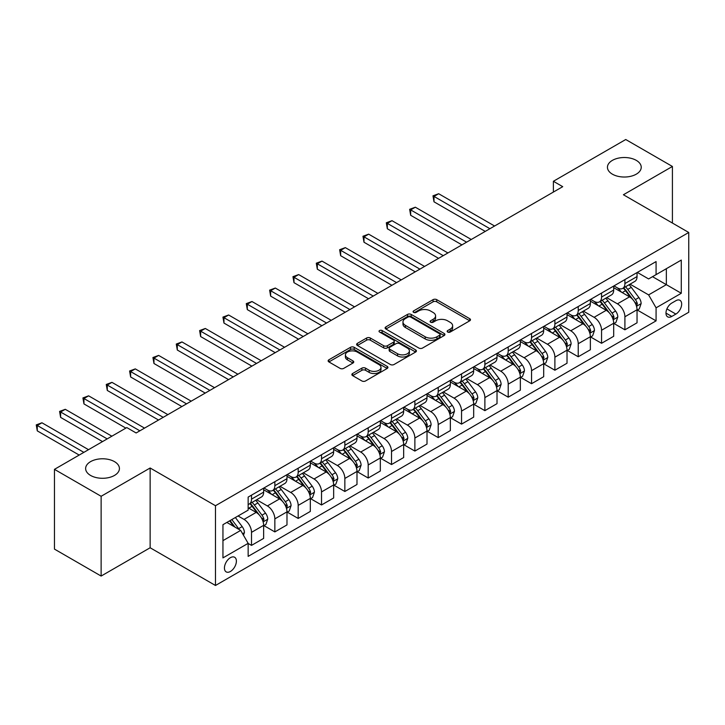 <?xml version="1.0" encoding="UTF-8"?>
<svg xmlns="http://www.w3.org/2000/svg" width="725" height="725" viewBox="0 0 725 725"><rect width="100%" height="100%" fill="white"/><g stroke="black" fill="none" stroke-linecap="round" stroke-linejoin="round"><path stroke-width="1.09" d="M447.688 332.05A1.812 1.051 0 0 0 450.252 332.05L469.718 320.812A2.592 1.495 0 0 0 470.48 319.752A2.592 1.495 0 0 0 469.718 318.701L436.74 299.652A2.592 1.495 0 0 0 433.07 299.652L413.603 310.898A1.812 1.051 0 0 0 413.069 311.632A1.812 1.051 0 0 0 413.603 312.375A1.812 1.051 0 0 0 416.168 312.375L418.688 310.916A8.292 4.785 0 0 1 430.414 310.916L433.16 312.511A8.292 4.785 0 0 1 435.589 315.892A8.292 4.785 0 0 1 433.16 319.281L430.641 320.731A1.812 1.051 0 0 0 430.115 321.474A1.812 1.051 0 0 0 430.641 322.217A1.812 1.051 0 0 0 433.206 322.217L435.725 320.758A8.292 4.785 0 0 1 447.461 320.758L450.207 322.344A8.292 4.785 0 0 1 452.636 325.733A8.292 4.785 0 0 1 450.207 329.114L447.688 330.573A1.812 1.051 0 0 0 447.153 331.316A1.812 1.051 0 0 0 447.688 332.05L447.688 330.573M114.477 461.635A16.902 9.76 0 0 0 96.062 459.523A16.902 9.76 0 0 0 85.632 468.531A16.902 9.76 0 0 0 90.58 475.437A16.902 9.76 0 0 0 108.995 477.548A16.902 9.76 0 0 0 119.426 468.531A16.902 9.76 0 0 0 114.477 461.635M636.287 160.37A16.902 9.76 0 0 0 617.872 158.258A16.902 9.76 0 0 0 607.441 167.267A16.902 9.76 0 0 0 612.389 174.172A16.902 9.76 0 0 0 630.804 176.284A16.902 9.76 0 0 0 641.235 167.267A16.902 9.76 0 0 0 636.287 160.37M230.414 571.472A8.446 4.876 120 0 0 235.933 564.032A8.446 4.876 120 0 0 234.637 557.262A8.446 4.876 120 0 0 230.414 557.679A8.446 4.876 120 0 0 224.895 565.119A8.446 4.876 120 0 0 226.191 571.889A8.446 4.876 120 0 0 230.414 571.472M352.622 373.502A2.592 1.495 0 0 0 351.861 374.562A2.592 1.495 0 0 0 352.622 375.613L361.875 380.96A2.592 1.495 0 0 0 365.545 380.96L387.168 368.472A2.592 1.495 0 0 0 387.929 367.421A2.592 1.495 0 0 0 387.168 366.361L354.181 347.311A2.592 1.495 0 0 0 350.519 347.311L328.887 359.799A2.592 1.495 0 0 0 328.135 360.86A2.592 1.495 0 0 0 328.887 361.92L340.07 368.373A2.592 1.495 0 0 0 343.732 368.373L352.993 363.026A2.592 1.495 0 0 0 353.746 361.965A2.592 1.495 0 0 0 352.993 360.914L347.447 357.706A6.933 4.006 0 0 1 345.417 354.878A6.933 4.006 0 0 1 349.695 351.181A6.933 4.006 0 0 1 357.253 352.051L378.967 364.584A6.933 4.006 0 0 1 380.997 367.421A6.933 4.006 0 0 1 376.719 371.118A6.933 4.006 0 0 1 369.161 370.248L365.545 368.155A2.592 1.495 0 0 0 361.875 368.155L352.622 373.502L352.622 375.613M150.138 467.997L101.128 496.29L54.457 469.347L54.457 549.106L101.128 576.058L150.138 547.765L215.479 585.483L215.479 505.724L150.138 467.997L150.138 547.765M672.41 223.046L672.41 166.46L623.409 194.753L688.75 232.48L215.479 505.724M672.41 166.46L625.738 139.517L553.393 181.277L553.393 192.062M54.457 469.347L126.793 427.578L136.128 432.97L562.727 186.669L553.393 181.277M418.869 348.054A2.592 1.495 0 0 0 422.53 348.054L444.162 335.575A2.592 1.495 0 0 0 444.914 334.515A2.592 1.495 0 0 0 444.162 333.455L411.175 314.414A2.592 1.495 0 0 0 407.504 314.414L385.881 326.893A2.592 1.495 0 0 0 385.12 327.954A2.592 1.495 0 0 0 385.881 329.014L418.869 348.054M380.29 332.449A1.812 1.051 0 0 1 382.129 332.702L382.129 330.546L415.661 349.912A2.592 1.495 0 0 1 416.422 350.963A2.592 1.495 0 0 1 415.661 352.024L394.038 364.512A2.592 1.495 0 0 1 390.376 364.512L357.389 345.462L357.389 343.351A2.592 1.495 0 0 0 356.627 344.402A2.592 1.495 0 0 0 357.389 345.462M357.389 343.351L366.642 338.004A2.592 1.495 0 0 1 370.303 338.004L383.688 345.725A2.592 1.495 0 0 0 387.349 345.725L393.485 342.182A2.592 1.495 0 0 0 394.246 341.131A2.592 1.495 0 0 0 393.485 340.07L379.565 332.023A1.812 1.051 0 0 1 379.03 331.289A1.812 1.051 0 0 1 380.154 330.319A1.812 1.051 0 0 1 382.129 330.546M675.872 300.712L671.758 303.086A8.183 4.722 120 0 0 666.411 310.291A8.183 4.722 120 0 0 667.671 316.852A8.183 4.722 120 0 0 671.758 316.444L675.872 314.079A8.183 4.722 120 0 0 681.219 306.865A8.183 4.722 120 0 0 679.959 300.304A8.183 4.722 120 0 0 675.872 300.712M215.479 585.483L688.75 312.248L688.75 232.48M637.311 272.419L648.612 278.935L656.08 274.63L656.08 261.58L248.149 497.096L248.149 510.146L222.947 524.692L222.947 557.897L248.149 543.342L248.149 556.383L656.08 320.867L656.08 307.826L648.612 294.894L630.043 284.173M656.08 274.63L681.283 260.076L681.283 293.272L656.08 307.826M101.128 496.29L101.128 576.058M652.527 276.678L666.347 284.653L666.347 268.694L681.283 260.076M648.612 294.894L666.347 284.653L681.283 293.272M222.947 540.642L240.682 530.41L226.862 522.426M248.149 543.451L251.512 545.39L251.512 532.349A10.558 6.099 -120 0 0 244.044 519.408L238.063 515.964M251.512 545.39L263.646 538.385L263.646 525.344A10.558 6.099 -120 0 0 256.179 512.403L248.149 507.772M263.927 525.607L274.847 531.914L274.847 518.873A10.558 6.099 -120 0 0 267.38 505.941L256.659 499.752M274.847 531.914L286.982 524.909L286.982 511.868A10.558 6.099 -120 0 0 279.515 498.936L263.646 489.774M287.263 512.14L298.183 518.438L298.183 505.397A10.558 6.099 -120 0 0 290.716 492.465L279.995 486.276M298.183 518.438L310.318 511.433L310.318 498.392A10.558 6.099 -120 0 0 302.851 485.46L286.982 476.298M310.599 498.664L321.519 504.972L321.519 491.931A10.558 6.099 -120 0 0 314.052 478.989L303.331 472.8M321.519 504.972L333.654 497.966L333.654 484.916A10.558 6.099 -120 0 0 326.187 471.984L310.318 462.822M333.935 485.188L344.855 491.496L344.855 478.455A10.558 6.099 -120 0 0 337.388 465.522L326.667 459.324M344.855 491.496L356.99 484.49L356.99 471.449A10.558 6.099 -120 0 0 349.522 458.508L333.654 449.346M357.271 471.712L368.191 478.02L368.191 464.979A10.558 6.099 -120 0 0 360.724 452.047L350.003 445.857M368.191 478.02L380.326 471.014L380.326 457.973A10.558 6.099 -120 0 0 372.858 445.041L356.99 435.879M380.607 458.245L391.527 464.544L391.527 451.503A10.558 6.099 -120 0 0 384.06 438.571L373.339 432.381M391.527 464.544L403.662 457.538L403.662 444.498A10.558 6.099 -120 0 0 396.194 431.565L380.326 422.403M403.943 444.769L414.872 451.077L414.872 438.036A10.558 6.099 -120 0 0 407.405 425.095L396.675 418.905M414.872 451.077L427.007 444.072L427.007 431.031A10.558 6.099 -120 0 0 419.539 418.089L403.662 408.927M427.279 431.293L438.208 437.601L438.208 424.56A10.558 6.099 -120 0 0 430.741 411.628L420.011 405.438M438.208 437.601L450.343 430.596L450.343 417.555A10.558 6.099 -120 0 0 442.875 404.623L427.007 395.46M450.624 417.827L461.544 424.125L461.544 411.084A10.558 6.099 -120 0 0 454.077 398.152L443.356 391.962M461.544 424.125L473.679 417.12L473.679 404.079A10.558 6.099 -120 0 0 466.211 391.147L450.343 381.984M473.96 404.351L484.88 410.658L484.88 397.608A10.558 6.099 -120 0 0 477.412 384.676L466.692 378.486M484.88 410.658L497.015 403.653L497.015 390.603A10.558 6.099 -120 0 0 489.547 377.671L473.679 368.508M497.296 390.875L508.216 397.182L508.216 384.141A10.558 6.099 -120 0 0 500.748 371.2L490.028 365.01M508.216 397.182L520.351 390.177L520.351 377.136A10.558 6.099 -120 0 0 512.883 364.195L497.015 355.032M520.632 377.399L531.552 383.706L531.552 370.665A10.558 6.099 -120 0 0 524.084 357.733L513.363 351.543M531.552 383.706L543.687 376.701L543.687 363.66A10.558 6.099 -120 0 0 536.219 350.728L520.351 341.566M543.967 363.932L554.888 370.23L554.888 357.189A10.558 6.099 -120 0 0 547.42 344.257L536.699 338.067M554.888 370.23L567.022 363.225L567.022 350.184A10.558 6.099 -120 0 0 559.555 337.252L543.687 328.09M567.303 350.456L578.224 356.763L578.224 343.722A10.558 6.099 -120 0 0 570.756 330.781L560.035 324.592M578.224 356.763L590.358 349.758L590.358 336.708A10.558 6.099 -120 0 0 582.891 323.776L567.022 314.614M590.639 336.98L601.56 343.288L601.56 330.247A10.558 6.099 -120 0 0 594.092 317.314L583.371 311.116M601.56 343.288L613.694 336.282L613.694 323.241A10.558 6.099 -120 0 0 606.227 310.3L590.358 301.138M613.975 323.504L624.905 329.812L624.905 316.771A10.558 6.099 -120 0 0 617.428 303.838L606.707 297.649M624.905 329.812L637.039 322.806L637.039 309.765A10.558 6.099 -120 0 0 629.572 296.833L613.694 287.671M613.975 285.886L617.428 287.888A10.558 6.099 -120 0 0 622.712 288.405A10.558 6.099 -120 0 0 624.905 283.575L624.905 279.587M590.639 299.362L594.092 301.355A10.558 6.099 -120 0 0 599.376 301.881A10.558 6.099 -120 0 0 601.56 297.042L601.56 293.054M567.303 312.837L570.756 314.831A10.558 6.099 -120 0 0 576.04 315.357A10.558 6.099 -120 0 0 578.224 310.517L578.224 306.53M543.967 326.313L547.42 328.307A10.558 6.099 -120 0 0 552.704 328.824A10.558 6.099 -120 0 0 554.888 323.993L554.888 320.006M520.632 339.78L524.084 341.774A10.558 6.099 -120 0 0 529.368 342.3A10.558 6.099 -120 0 0 531.552 337.469L531.552 333.482M497.296 353.256L500.748 355.25A10.558 6.099 -120 0 0 506.032 355.776A10.558 6.099 -120 0 0 508.216 350.936L508.216 346.949M473.96 366.732L477.412 368.726A10.558 6.099 -120 0 0 482.696 369.252A10.558 6.099 -120 0 0 484.88 364.412L484.88 360.425M450.624 380.208L454.077 382.202A10.558 6.099 -120 0 0 459.351 382.718A10.558 6.099 -120 0 0 461.544 377.888L461.544 373.901M427.279 393.675L430.741 395.669A10.558 6.099 -120 0 0 436.015 396.194A10.558 6.099 -120 0 0 438.208 391.364L438.208 387.368M403.943 407.151L407.405 409.145A10.558 6.099 -120 0 0 412.679 409.67A10.558 6.099 -120 0 0 414.872 404.831L414.872 400.843M380.607 420.627L384.06 422.621A10.558 6.099 -120 0 0 389.343 423.137A10.558 6.099 -120 0 0 391.527 418.307L391.527 414.319M357.271 434.094L360.724 436.087A10.558 6.099 -120 0 0 366.007 436.613A10.558 6.099 -120 0 0 368.191 431.783L368.191 427.795M333.935 447.57L337.388 449.563A10.558 6.099 -120 0 0 342.671 450.089A10.558 6.099 -120 0 0 344.855 445.25L344.855 441.262M310.599 461.046L314.052 463.039A10.558 6.099 -120 0 0 319.335 463.565A10.558 6.099 -120 0 0 321.519 458.726L321.519 454.738M287.263 474.522L290.716 476.515A10.558 6.099 -120 0 0 295.999 477.032A10.558 6.099 -120 0 0 298.183 472.202L298.183 468.214M263.927 487.988L267.38 489.982A10.558 6.099 -120 0 0 272.663 490.508A10.558 6.099 -120 0 0 274.847 485.677L274.847 481.69M637.311 310.037L656.08 320.867M622.712 288.405L634.846 281.4A10.558 6.099 -120 0 0 637.039 276.569L637.039 272.582M599.376 301.881L611.51 294.876A10.558 6.099 -120 0 0 613.694 290.036L613.694 286.049M576.04 315.357L588.174 308.352A10.558 6.099 -120 0 0 590.358 303.512L590.358 299.525M552.704 328.824L564.838 321.818A10.558 6.099 -120 0 0 567.022 316.988L567.022 313.001M529.368 342.3L541.502 335.294A10.558 6.099 -120 0 0 543.687 330.464L543.687 326.468M506.032 355.776L518.167 348.77A10.558 6.099 -120 0 0 520.351 343.931L520.351 339.943M482.696 369.252L494.831 362.237A10.558 6.099 -120 0 0 497.015 357.407L497.015 353.419M459.351 382.718L471.486 375.713A10.558 6.099 -120 0 0 473.679 370.883L473.679 366.895M436.015 396.194L448.15 389.189A10.558 6.099 -120 0 0 450.343 384.35L450.343 380.362M412.679 409.67L424.814 402.665A10.558 6.099 -120 0 0 427.007 397.826L427.007 393.838M389.343 423.137L401.478 416.132A10.558 6.099 -120 0 0 403.662 411.302L403.662 407.314M366.007 436.613L378.142 429.608A10.558 6.099 -120 0 0 380.326 424.778L380.326 420.79M342.671 450.089L354.806 443.084A10.558 6.099 -120 0 0 356.99 438.244L356.99 434.257M319.335 463.565L331.47 456.56A10.558 6.099 -120 0 0 333.654 451.72L333.654 447.733M295.999 477.032L308.134 470.027A10.558 6.099 -120 0 0 310.318 465.196L310.318 461.209M272.663 490.508L284.798 483.502A10.558 6.099 -120 0 0 286.982 478.672L286.982 474.676M248.149 504.41A10.558 6.099 -120 0 0 249.318 503.984L261.453 496.978A10.558 6.099 -120 0 0 263.646 492.139L263.646 488.152M249.318 503.984A10.558 6.099 -120 0 0 251.512 499.144L251.512 495.157M240.682 530.41L248.149 543.342M448.413 332.313L450.207 331.271A8.292 4.785 0 0 0 452.636 327.89L452.636 325.733M435.589 315.892L435.589 318.048A8.292 4.785 0 0 1 433.16 321.438L431.366 322.471M469.718 318.701L469.718 320.812L436.74 301.808A2.592 1.495 0 0 0 433.07 301.808L414.328 312.629M444.126 335.593L411.175 316.571A2.592 1.495 0 0 0 407.504 316.571L385.917 329.032M439.577 335.258A1.812 1.051 0 0 0 440.111 334.515A1.812 1.051 0 0 0 439.577 333.772L410.622 317.061A1.812 1.051 0 0 0 408.057 317.061L405.402 318.592A8.292 4.785 0 0 0 402.973 321.972A8.292 4.785 0 0 0 405.402 325.362L425.194 336.79A8.292 4.785 0 0 0 436.921 336.79L439.577 335.258L439.577 337.406A1.812 1.051 0 0 0 440.111 336.672L440.111 334.515M402.973 321.972L402.973 324.129A8.292 4.785 0 0 0 405.402 327.519L405.402 325.362M439.577 337.406L436.921 338.947A8.292 4.785 0 0 1 425.194 338.947L405.402 327.519M357.425 345.481L366.642 340.161L366.642 338.004M394.246 341.131L394.246 343.278A2.592 1.495 0 0 1 393.485 344.339L387.349 347.882A2.592 1.495 0 0 1 383.688 347.882L370.303 340.161A2.592 1.495 0 0 0 366.642 340.161M382.129 332.702L415.624 352.042M397.563 353.746A6.933 4.006 0 0 0 405.121 354.607A6.933 4.006 0 0 0 409.398 350.909A6.933 4.006 0 0 0 407.368 348.082L399.72 343.668A2.592 1.495 0 0 0 396.049 343.668L389.914 347.212A2.592 1.495 0 0 0 389.153 348.272A2.592 1.495 0 0 0 389.914 349.323L397.563 353.746L397.563 355.903A6.933 4.006 0 0 0 405.121 356.763A6.933 4.006 0 0 0 409.398 353.066L409.398 350.909M389.153 348.272L389.153 350.42A2.592 1.495 0 0 0 389.914 351.48L389.914 349.323M397.563 355.903L389.914 351.48M380.997 367.421L380.997 369.578A6.933 4.006 0 0 1 376.719 373.275A6.933 4.006 0 0 1 369.161 372.405L365.545 370.312A2.592 1.495 0 0 0 361.875 370.312L352.658 375.641M345.417 354.878L345.417 357.035A6.933 4.006 0 0 0 347.447 359.863L347.447 357.706M352.957 363.044L347.447 359.863M387.168 366.361L387.168 368.472L354.181 349.468A2.592 1.495 0 0 0 350.519 349.468L328.923 361.938M637.039 310.2L639.278 308.904L641.145 303.512A6.996 4.042 -120 0 0 638.906 297.558L631.285 287.372A20.2 11.663 -120 0 0 629.073 284.735M621.488 292.166A20.2 11.663 -120 0 0 617.356 287.843M636.396 305.914L637.366 303.811A6.996 4.042 -120 0 0 635.363 299.606L627.732 289.42A20.2 11.663 -120 0 0 625.53 286.783M623.654 287.87A16.766 9.679 60 0 1 626.4 290.997L632.862 299.615M494.586 226.01L438.67 193.729L434.003 196.43L434.003 201.813L485.252 231.402M623.292 288.07A20.2 11.663 60 0 1 625.494 290.716L630.569 297.486M434.003 201.813L432.979 195.832L489.919 228.71M432.979 195.832L438.67 193.729M613.694 323.667L615.942 322.38L617.809 316.988A6.996 4.042 -120 0 0 615.57 311.025L607.94 300.848A20.2 11.663 -120 0 0 605.737 298.211M598.152 305.642A20.2 11.663 -120 0 0 594.02 301.31M613.06 319.381L614.03 317.287A6.996 4.042 -120 0 0 612.027 313.073L604.396 302.896A20.2 11.663 -120 0 0 602.194 300.25M600.309 301.337A16.766 9.679 60 0 1 603.064 304.464L609.517 313.082M471.25 239.486L415.334 207.205L410.667 209.897L410.667 215.289L461.916 244.878M599.956 301.546A20.2 11.663 60 0 1 602.158 304.183L607.224 310.952M410.667 215.289L409.643 209.308L466.583 242.186M409.643 209.308L415.334 207.205M590.358 337.143L592.606 335.847L594.464 330.464A6.996 4.042 -120 0 0 592.234 324.501L584.604 314.315A20.2 11.663 -120 0 0 582.402 311.678M574.816 319.118A20.2 11.663 -120 0 0 570.684 314.786M589.724 332.857L590.694 330.754A6.996 4.042 -120 0 0 588.691 326.549L581.06 316.363A20.2 11.663 -120 0 0 578.858 313.726M576.973 314.813A16.766 9.679 60 0 1 579.728 317.94L586.181 326.558M447.914 252.962L391.998 220.681L387.331 223.373L387.331 228.765L438.58 258.354M576.62 315.022A20.2 11.663 60 0 1 578.822 317.659L583.888 324.428M387.331 228.765L386.307 222.783L443.247 255.653M386.307 222.783L391.998 220.681M567.022 350.619L569.261 349.323L571.128 343.931A6.996 4.042 -120 0 0 568.898 337.977L561.268 327.791A20.2 11.663 -120 0 0 559.066 325.153M551.48 332.585A20.2 11.663 -120 0 0 547.348 328.262M566.388 346.333L567.358 344.23A6.996 4.042 -120 0 0 565.355 340.025L557.724 329.839A20.2 11.663 -120 0 0 555.522 327.202M553.637 328.289A16.766 9.679 60 0 1 556.392 331.416L562.845 340.034M424.578 266.438L368.663 234.157L363.995 236.848L363.995 242.241L415.244 271.821M553.275 328.498A20.2 11.663 60 0 1 555.486 331.135L560.552 337.904M363.995 242.241L362.971 236.25L419.911 269.129M362.971 236.25L368.663 234.157M543.687 364.086L545.925 362.799L547.792 357.407A6.996 4.042 -120 0 0 545.562 351.453L537.932 341.267A20.2 11.663 -120 0 0 535.73 338.629M528.144 346.061A20.2 11.663 -120 0 0 524.012 341.729M543.052 359.808L544.013 357.706A6.996 4.042 -120 0 0 542.01 353.501L534.388 343.315A20.2 11.663 -120 0 0 532.186 340.678M530.301 341.756A16.766 9.679 60 0 1 533.056 344.892L539.509 353.51M401.242 279.904L345.327 247.624L340.659 250.324L340.659 255.708L391.908 285.297M529.939 341.964A20.2 11.663 60 0 1 532.15 344.611L537.216 351.38M340.659 255.708L339.626 249.726L396.575 282.605M339.626 249.726L345.327 247.624M520.351 377.562L522.589 376.266L524.456 370.883A6.996 4.042 -120 0 0 522.227 364.92L514.596 354.743A20.2 11.663 -120 0 0 512.394 352.096M504.808 359.537A20.2 11.663 -120 0 0 500.667 355.205M519.716 373.275L520.677 371.182A6.996 4.042 -120 0 0 518.674 366.968L511.052 356.791A20.2 11.663 -120 0 0 508.841 354.144M506.965 355.232A16.766 9.679 60 0 1 509.72 358.358L516.173 366.977M377.897 293.38L321.991 261.1L317.323 263.791L317.323 269.183L368.563 298.772M506.603 355.44A20.2 11.663 60 0 1 508.805 358.077L513.88 364.847M317.323 269.183L316.29 263.202L373.23 296.072M316.29 263.202L321.991 261.1M497.015 391.038L499.253 389.742L501.12 384.35A6.996 4.042 -120 0 0 498.891 378.396L491.26 368.209A20.2 11.663 -120 0 0 489.058 365.572M481.472 373.003A20.2 11.663 -120 0 0 477.331 368.681M496.38 386.751L497.341 384.649A6.996 4.042 -120 0 0 495.338 380.444L487.717 370.257A20.2 11.663 -120 0 0 485.505 367.62M483.629 368.708A16.766 9.679 60 0 1 486.384 371.834L492.837 380.453M354.561 306.856L298.655 274.576L293.978 277.267L293.978 282.659L345.227 312.248M483.267 368.916A20.2 11.663 60 0 1 485.469 371.553L490.544 378.323M293.978 282.659L292.954 276.678L349.894 309.548M292.954 276.678L298.655 274.576M473.679 404.514L475.917 403.218L477.784 397.826A6.996 4.042 -120 0 0 475.555 391.872L467.924 381.685A20.2 11.663 -120 0 0 465.722 379.048M458.127 386.479A20.2 11.663 -120 0 0 453.995 382.157M473.035 400.227L474.005 398.125A6.996 4.042 -120 0 0 472.002 393.92L464.372 383.733A20.2 11.663 -120 0 0 462.169 381.096M460.293 382.184A16.766 9.679 60 0 1 463.048 385.31L469.501 393.929M331.225 320.332L275.31 288.042L270.642 290.743L270.642 296.126L321.891 325.715M459.931 382.392A20.2 11.663 60 0 1 462.133 385.029L467.208 391.799M270.642 296.126L269.618 290.145L326.558 323.024M269.618 290.145L275.31 288.042M450.343 417.981L452.581 416.694L454.448 411.302A6.996 4.042 -120 0 0 452.21 405.338L444.588 395.161A20.2 11.663 -120 0 0 442.386 392.524M434.792 399.955A20.2 11.663 -120 0 0 430.659 395.623M449.699 413.694L450.669 411.601A6.996 4.042 -120 0 0 448.666 407.387L441.036 397.209A20.2 11.663 -120 0 0 438.833 394.572M436.958 395.651A16.766 9.679 60 0 1 439.703 398.786L446.165 407.396M307.889 333.799L251.974 301.518L247.307 304.21L247.307 309.602L298.555 339.191M436.595 395.859A20.2 11.663 60 0 1 438.797 398.505L443.872 405.275M247.307 309.602L246.282 303.621L303.222 336.5M246.282 303.621L251.974 301.518M427.007 431.457L429.245 430.161L431.112 424.778A6.996 4.042 -120 0 0 428.874 418.814L421.252 408.637A20.2 11.663 -120 0 0 419.041 405.991M411.456 413.431A20.2 11.663 -120 0 0 407.323 409.099M426.363 427.17L427.333 425.077A6.996 4.042 -120 0 0 425.33 420.862L417.7 410.685A20.2 11.663 -120 0 0 415.498 408.039M413.622 409.127A16.766 9.679 60 0 1 416.368 412.253L422.829 420.872M284.553 347.275L228.638 314.994L223.971 317.686L223.971 323.078L275.219 352.667M413.259 409.335A20.2 11.663 60 0 1 415.461 411.972L420.536 418.742M223.971 323.078L222.947 317.097L279.886 349.967M222.947 317.097L228.638 314.994M403.662 444.933L405.909 443.637L407.776 438.244A6.996 4.042 -120 0 0 405.538 432.29L397.916 422.104A20.2 11.663 -120 0 0 395.705 419.467M388.12 426.898A20.2 11.663 -120 0 0 383.987 422.575M403.028 440.646L403.997 438.543A6.996 4.042 -120 0 0 401.994 434.338L394.364 424.152A20.2 11.663 -120 0 0 392.162 421.515M390.286 422.603A16.766 9.679 60 0 1 393.032 425.729L399.493 434.347M261.218 360.751L205.302 328.47L200.635 331.162L200.635 336.554L251.883 366.134M389.923 422.811A20.2 11.663 60 0 1 392.125 425.448L397.191 432.218M200.635 336.554L199.611 330.573L256.55 363.442M199.611 330.573L205.302 328.47M380.326 458.408L382.573 457.112L384.44 451.72A6.996 4.042 -120 0 0 382.202 445.766L374.571 435.58A20.2 11.663 -120 0 0 372.369 432.943M364.784 440.374A20.2 11.663 -120 0 0 360.651 436.051M379.692 454.122L380.661 452.019A6.996 4.042 -120 0 0 378.658 447.814L371.028 437.628A20.2 11.663 -120 0 0 368.826 434.991M366.941 436.069A16.766 9.679 60 0 1 369.696 439.205L376.148 447.823M237.882 374.218L181.966 341.937L177.299 344.638L177.299 350.021L228.547 379.61M366.587 436.278A20.2 11.663 60 0 1 368.789 438.924L373.855 445.694M177.299 350.021L176.275 344.04L233.214 376.918M176.275 344.04L181.966 341.937M356.99 471.875L359.228 470.588L361.095 465.196A6.996 4.042 -120 0 0 358.866 459.233L351.235 449.056A20.2 11.663 -120 0 0 349.033 446.41M341.448 453.85A20.2 11.663 -120 0 0 337.315 449.518M356.356 467.589L357.325 465.495A6.996 4.042 -120 0 0 355.322 461.281L347.692 451.104A20.2 11.663 -120 0 0 345.49 448.458M343.605 449.545A16.766 9.679 60 0 1 346.36 452.672L352.812 461.29M214.546 387.694L158.63 355.413L153.963 358.105L153.963 363.497L205.211 393.086M343.242 449.754A20.2 11.663 60 0 1 345.453 452.391L350.519 459.161M153.963 363.497L152.939 357.516L209.878 390.394M152.939 357.516L158.63 355.413M333.654 485.351L335.892 484.055L337.759 478.672A6.996 4.042 -120 0 0 335.53 472.709L327.899 462.523A20.2 11.663 -120 0 0 325.697 459.886M318.112 467.326A20.2 11.663 -120 0 0 313.979 462.994M333.02 481.065L333.98 478.962A6.996 4.042 -120 0 0 331.987 474.757L324.356 464.571A20.2 11.663 -120 0 0 322.154 461.934M320.269 463.021A16.766 9.679 60 0 1 323.024 466.148L329.476 474.766M191.21 401.17L135.294 368.889L130.627 371.581L130.627 376.973L181.875 406.562M319.906 463.23A20.2 11.663 60 0 1 322.118 465.867L327.183 472.637M130.627 376.973L129.594 370.992L186.542 403.861M129.594 370.992L135.294 368.889M310.318 498.827L312.557 497.531L314.423 492.139A6.996 4.042 -120 0 0 312.194 486.185L304.563 475.999A20.2 11.663 -120 0 0 302.361 473.362M294.776 480.793A20.2 11.663 -120 0 0 290.634 476.47M309.684 494.541L310.644 492.438A6.996 4.042 -120 0 0 308.642 488.233L301.02 478.047A20.2 11.663 -120 0 0 298.809 475.41M296.933 476.497A16.766 9.679 60 0 1 299.688 479.624L306.14 488.242M167.874 414.646L111.958 382.356L107.291 385.057L107.291 390.449L158.53 420.029M296.57 476.706A20.2 11.663 60 0 1 298.772 479.343L303.847 486.112M107.291 390.449L106.258 384.458L163.198 417.337M106.258 384.458L111.958 382.356M286.982 512.294L289.221 511.007L291.087 505.615A6.996 4.042 -120 0 0 288.858 499.661L281.228 489.475A20.2 11.663 -120 0 0 279.025 486.838M271.44 494.269A20.2 11.663 -120 0 0 267.298 489.937M286.348 508.017L287.308 505.914A6.996 4.042 -120 0 0 285.306 501.709L277.684 491.523A20.2 11.663 -120 0 0 275.473 488.886M273.597 489.964A16.766 9.679 60 0 1 276.352 493.1L282.804 501.718M144.529 428.112L88.622 395.832L83.955 398.532L83.955 403.916L125.86 428.112M273.234 490.173A20.2 11.663 60 0 1 275.437 492.819L280.512 499.588M83.955 403.916L82.922 397.934L139.862 430.813M82.922 397.934L88.622 395.832M263.646 525.77L265.885 524.474L267.752 519.091A6.996 4.042 -120 0 0 265.522 513.128L257.892 502.951A20.2 11.663 -120 0 0 255.689 500.304M263.012 521.483L263.972 519.39A6.996 4.042 -120 0 0 261.97 515.176L254.339 504.999A20.2 11.663 -120 0 0 252.137 502.353M250.261 503.44A16.766 9.679 60 0 1 253.016 506.567L259.468 515.185M111.858 436.196L65.277 409.308L60.61 411.999L60.61 417.392L102.524 441.588M249.898 503.648A20.2 11.663 60 0 1 252.101 506.286L257.176 513.055M60.61 417.392L59.586 411.41L107.191 438.897M59.586 411.41L65.277 409.308M243.482 535.258L244.416 532.558A6.996 4.042 -120 0 0 242.177 526.604L235.371 517.514M88.523 449.672L41.941 422.784L37.274 425.475L37.274 430.868L79.188 455.064M239.268 529.594A6.996 4.042 -120 0 0 238.634 528.652L231.828 519.562M230.079 520.577L234.963 527.102M229.589 520.858L233.731 526.395M37.274 430.868L36.25 424.886L83.855 452.364M36.25 424.886L41.941 422.784M244.044 519.408L256.179 512.403M267.38 505.941L279.515 498.936M290.716 492.465L302.851 485.46M314.052 478.989L326.187 471.984M337.388 465.522L349.522 458.508M360.724 452.047L372.858 445.041M384.06 438.571L396.194 431.565M407.405 425.095L419.539 418.089M430.741 411.628L442.875 404.623M454.077 398.152L466.211 391.147M477.412 384.676L489.547 377.671M500.748 371.2L512.883 364.195M524.084 357.733L536.219 350.728M547.42 344.257L559.555 337.252M570.756 330.781L582.891 323.776M594.092 317.314L606.227 310.3M617.428 303.838L629.572 296.833M624.905 283.575L637.039 276.569M624.905 316.771L637.039 309.765M601.56 330.247L613.694 323.241M601.56 297.042L613.694 290.036M578.224 343.722L590.358 336.708M578.224 310.517L590.358 303.512M554.888 357.189L567.022 350.184M554.888 323.993L567.022 316.988M531.552 370.665L543.687 363.66M531.552 337.469L543.687 330.464M508.216 384.141L520.351 377.136M508.216 350.936L520.351 343.931M484.88 397.608L497.015 390.603M484.88 364.412L497.015 357.407M461.544 411.084L473.679 404.079M461.544 377.888L473.679 370.883M438.208 424.56L450.343 417.555M438.208 391.364L450.343 384.35M414.872 438.036L427.007 431.031M414.872 404.831L427.007 397.826M391.527 451.503L403.662 444.498M391.527 418.307L403.662 411.302M368.191 464.979L380.326 457.973M368.191 431.783L380.326 424.778M344.855 478.455L356.99 471.449M344.855 445.25L356.99 438.244M321.519 491.931L333.654 484.916M321.519 458.726L333.654 451.72M298.183 505.397L310.318 498.392M298.183 472.202L310.318 465.196M274.847 518.873L286.982 511.868M274.847 485.677L286.982 478.672M251.512 532.349L263.646 525.344M251.512 499.144L263.646 492.139M666.918 308.904L675.872 314.079M665.976 313.109L671.758 316.444M450.207 331.271L450.207 329.114M430.641 322.217L430.641 320.731M433.16 321.438L433.16 319.281M413.603 312.375L413.603 310.898M433.07 301.808L433.07 299.652M436.74 301.808L436.74 299.652M385.881 329.014L385.881 326.893M407.504 316.571L407.504 314.414M411.175 316.571L411.175 314.414M444.162 335.575L444.162 333.455M425.194 338.947L425.194 336.79M436.921 338.947L436.921 336.79M370.303 340.161L370.303 338.004M383.688 347.882L383.688 345.725M387.349 347.882L387.349 345.725M393.485 344.339L393.485 342.182M415.661 352.024L415.661 349.912M361.875 370.312L361.875 368.155M365.545 370.312L365.545 368.155M369.161 372.405L369.161 370.248M352.993 363.026L352.993 360.914M328.887 361.92L328.887 359.799M350.519 349.468L350.519 347.311M354.181 349.468L354.181 347.311M636.514 306.294L641.099 303.648M627.732 289.42L631.285 287.372M622.231 292.592L625.494 290.716M635.363 299.606L638.906 297.558M634.81 302.334L637.366 303.811M613.178 319.77L617.763 317.124M604.396 302.896L607.94 300.848M598.895 306.068L602.158 304.183M612.027 313.073L615.57 311.025M611.474 315.81L614.03 317.287M589.842 333.237L594.418 330.591M581.06 316.363L584.604 314.315M575.559 319.544L578.822 317.659M588.691 326.549L592.234 324.501M588.138 329.286L590.694 330.754M566.506 346.713L571.082 344.067M557.724 329.839L561.268 327.791M552.223 333.02L555.486 331.135M565.355 340.025L568.898 337.977M564.793 342.753L567.358 344.23M543.161 360.189L547.747 357.543M534.388 343.315L537.932 341.267M528.888 346.487L532.15 344.611M542.01 353.501L545.562 351.453M541.457 356.229L544.013 357.706M519.825 373.665L524.411 371.019M511.052 356.791L514.596 354.743M505.552 359.962L508.805 358.077M518.674 366.968L522.227 364.92M518.121 369.705L520.677 371.182M496.489 387.132L501.075 384.486M487.717 370.257L491.26 368.209M482.216 373.438L485.469 371.553M495.338 380.444L498.891 378.396M494.785 383.172L497.341 384.649M473.153 400.608L477.739 397.962M464.372 383.733L467.924 381.685M458.871 386.914L462.133 385.029M472.002 393.92L475.555 391.872M471.449 396.647L474.005 398.125M449.817 414.084L454.403 411.438M441.036 397.209L444.588 395.161M435.535 400.381L438.797 398.505M448.666 407.387L452.21 405.338M448.113 410.123L450.669 411.601M426.481 427.56L431.067 424.913M417.7 410.685L421.252 408.637M412.199 413.857L415.461 411.972M425.33 420.862L428.874 418.814M424.778 423.599L427.333 425.077M403.145 441.027L407.731 438.38M394.364 424.152L397.916 422.104M388.863 427.333L392.125 425.448M401.994 434.338L405.538 432.29M401.442 437.066L403.997 438.543M379.809 454.502L384.386 451.856M371.028 437.628L374.571 435.58M365.527 440.8L368.789 438.924M378.658 447.814L382.202 445.766M378.106 450.542L380.661 452.019M356.473 467.978L361.05 465.332M347.692 451.104L351.235 449.056M342.191 454.276L345.453 452.391M355.322 461.281L358.866 459.233M354.761 464.018L357.325 465.495M333.138 481.445L337.714 478.799M324.356 464.571L327.899 462.523M318.855 467.752L322.118 465.867M331.987 474.757L335.53 472.709M331.425 477.494L333.98 478.962M309.792 494.921L314.378 492.275M301.02 478.047L304.563 475.999M295.519 481.228L298.772 479.343M308.642 488.233L312.194 486.185M308.089 490.961L310.644 492.438M286.457 508.397L291.042 505.751M277.684 491.523L281.228 489.475M272.183 494.695L275.437 492.819M285.306 501.709L288.858 499.661M284.753 504.437L287.308 505.914M263.121 521.873L267.706 519.227M254.339 504.999L257.892 502.951M248.838 508.171L252.101 506.286M261.97 515.176L265.522 513.128M261.417 517.913L263.972 519.39M242.594 533.718L244.37 532.694M238.634 528.652L242.177 526.604"/></g></svg>
